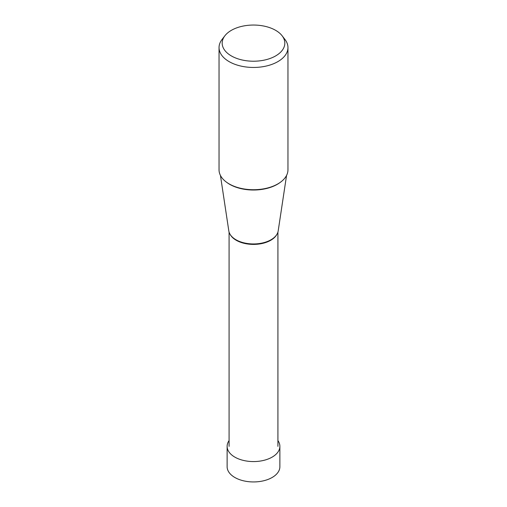 <?xml version="1.0" encoding="UTF-8"?>
<svg xmlns="http://www.w3.org/2000/svg" width="507" height="507" viewBox="0 0 507 507"><rect width="100%" height="100%" fill="white"/><g stroke="black" fill="none" stroke-linecap="round" stroke-linejoin="round"><path stroke-width="0.76" d="M279.877 446.344L279.877 466.713A26.377 15.229 180 0 1 263.596 480.782A26.377 15.229 180 0 1 234.849 477.48A26.377 15.229 180 0 1 227.123 466.713L227.123 446.344A26.377 15.229 0 0 0 234.849 457.118A26.377 15.229 0 0 0 263.596 460.413A26.377 15.229 0 0 0 279.877 446.344A26.377 15.229 0 0 0 277.918 440.583M229.082 440.583A26.377 15.229 0 0 0 227.123 446.344M287.957 47.563L287.957 169.839A34.457 19.893 180 0 1 266.682 188.211A34.457 19.893 180 0 1 229.139 183.902A34.457 19.893 180 0 1 219.043 169.839L219.043 47.563A34.457 19.893 0 0 0 229.139 61.626A34.457 19.893 0 0 0 266.682 65.942A34.457 19.893 0 0 0 287.957 47.563A34.457 19.893 0 0 0 284.953 39.445L282.095 35.75A31.32 18.081 0 0 0 275.65 30.344A31.32 18.081 0 0 0 224.905 35.75A31.32 18.081 0 0 0 231.35 55.922A31.32 18.081 0 0 0 271.264 58.026A31.32 18.081 0 0 0 282.095 35.75M224.905 35.75L222.047 39.445A34.457 19.893 0 0 0 219.043 47.563M286.556 175.441L278.191 230.888A24.78 14.31 180 0 1 268.418 241.066A24.78 14.31 180 0 1 238.582 241.066A24.78 14.31 180 0 1 235.977 239.76A24.78 14.31 180 0 1 228.809 230.888L220.444 175.441M226.553 182.228A33.665 19.437 0 0 0 229.696 184.326A33.665 19.437 0 0 0 280.447 182.228M230.184 234.494A24.418 14.095 0 0 0 236.237 240.274A24.418 14.095 0 0 0 276.816 234.494M277.918 446.369L277.918 232.092M229.082 446.369L229.082 232.092"/></g></svg>
